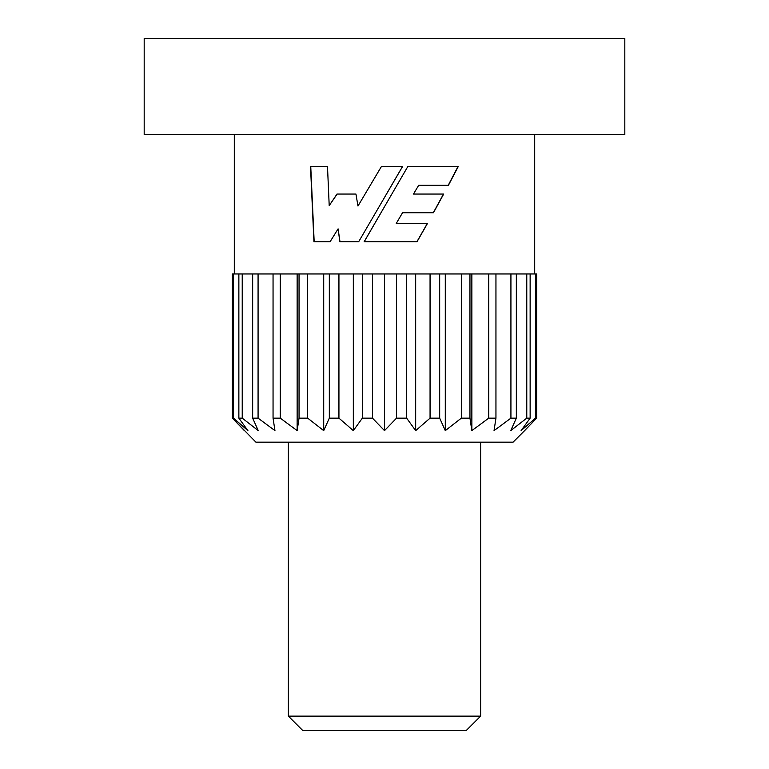 <?xml version="1.0" encoding="UTF-8"?>
<svg xmlns="http://www.w3.org/2000/svg" width="769" height="769" viewBox="0 0 769 769"><rect width="100%" height="100%" fill="white"/><g stroke="black" fill="none" stroke-linecap="round" stroke-linejoin="round"><path stroke-width="1.15" d="M448.423 185.319L458.199 166.633L407.762 166.633L364.131 241.764L417 241.764L427.487 223.433L396.266 223.433L402.543 212.725L433.476 212.725L443.665 194.057L413.462 194.057L418.663 185.319L448.423 185.319M358.662 241.764L402.504 166.633L381.347 166.633L357.979 206.034L355.941 194.057L337.005 194.057L329.209 205.611L327.498 166.633L310.513 166.633L313.944 241.764L330.074 241.764L338.1 228.854L339.86 241.764L358.662 241.764L340.004 241.764L338.1 228.854M534.695 273.956L534.695 134.575M234.305 273.956L234.305 134.575M242.225 418.144L242.225 273.956L233.516 273.956L233.516 418.144L247.906 430.63L238.861 418.144L242.225 418.144L258.269 430.63L252.655 418.144L258.076 418.144L274.956 430.63L273.053 418.144L280.262 418.144L297.142 430.63L299.045 418.144L307.667 418.144L323.711 430.63L329.324 418.144L338.937 418.144L353.327 430.63L362.362 418.144L372.484 418.144L384.5 430.63L396.516 418.144L406.638 418.144L415.673 430.63L430.063 418.144L439.676 418.144L445.289 430.63L461.333 418.144L469.955 418.144L471.858 430.63L488.738 418.144L495.947 418.144L494.044 430.63L510.924 418.144L516.345 418.144L510.731 430.63L526.775 418.144L530.139 418.144L521.094 430.63L535.484 418.144L536.627 418.144L524.612 430.63L536.627 418.144L536.627 273.956L535.484 273.956L535.484 418.144M258.076 418.144L258.076 273.956L242.225 273.956M280.262 418.144L280.262 273.956L258.076 273.956M307.667 418.144L307.667 273.956L280.262 273.956M338.937 418.144L338.937 273.956L307.667 273.956M372.484 418.144L372.484 273.956L338.937 273.956M406.638 418.144L406.638 273.956L372.484 273.956M406.638 273.956L430.063 273.956L430.063 418.144M469.955 418.144L469.955 273.956L439.676 273.956L439.676 418.144M535.484 273.956L469.955 273.956M480.625 716.131L466.206 730.55L302.794 730.55L288.375 716.131L480.625 716.131L480.625 442.175M524.612 430.63L513.067 442.175L255.933 442.175L232.373 418.144L233.516 418.144M288.375 716.131L288.375 442.175M530.139 273.956L530.139 418.144M526.775 273.956L526.775 418.144M516.345 273.956L516.345 418.144M510.924 273.956L510.924 418.144M495.947 273.956L495.947 418.144M488.738 273.956L488.738 418.144M461.333 273.956L461.333 418.144M439.676 273.956L430.063 273.956M396.516 273.956L396.516 418.144M362.362 273.956L362.362 418.144M329.324 273.956L329.324 418.144M299.045 273.956L299.045 418.144M273.053 273.956L273.053 418.144M252.655 273.956L252.655 418.144M238.861 273.956L238.861 418.144M233.516 273.956L232.373 273.956L232.373 418.144L244.388 430.63M232.373 273.956L232.373 418.144M384.5 273.956L384.5 430.63M353.327 273.956L353.327 430.63M323.711 273.956L323.711 430.63M297.142 273.956L297.142 430.63M471.858 273.956L471.858 430.63M445.289 273.956L445.289 430.63M415.673 273.956L415.673 430.63M624.812 38.45L144.188 38.45L144.188 134.575L624.812 134.575L624.812 38.45M327.498 166.633L310.753 166.633L314.175 241.764L330.074 241.764M329.209 205.611L337.158 194.057L355.941 194.057M357.979 206.034L381.357 166.633M384.5 197.441L402.447 166.633M418.663 185.319L413.462 194.057M433.322 212.725L443.482 194.057M402.543 212.725L396.266 223.433M416.894 241.764L427.353 223.433M384.5 206.707L364.198 241.764M407.762 166.633L457.959 166.633L448.212 185.319"/></g></svg>
